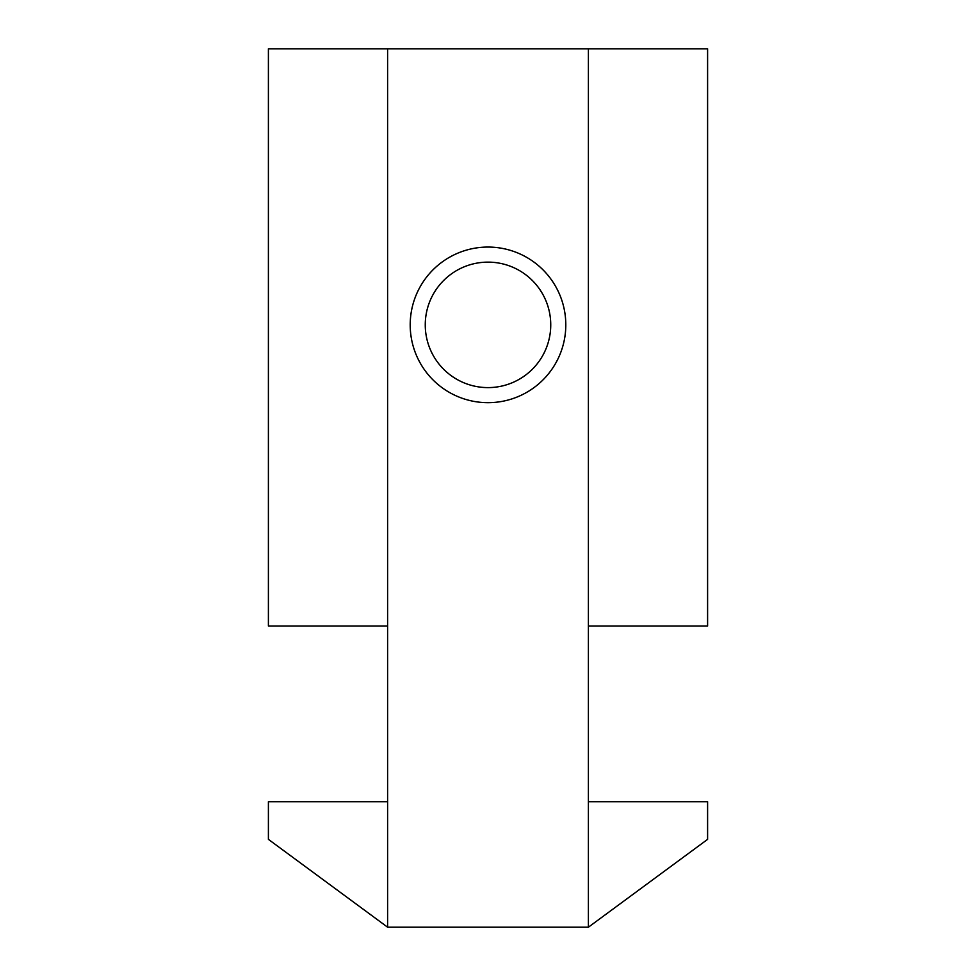 <?xml version="1.0" encoding="UTF-8"?>
<svg xmlns="http://www.w3.org/2000/svg" width="976" height="976" viewBox="0 0 976 976"><rect width="100%" height="100%" fill="white"/><g stroke="black" fill="none" stroke-linecap="round" stroke-linejoin="round"><path stroke-width="1.46" d="M410.201 324.874A77.799 77.799 0 0 0 488 402.673A77.799 77.799 0 0 0 565.799 324.874A77.799 77.799 0 0 0 488 247.062A77.799 77.799 0 0 0 410.201 324.874M425.255 324.874A62.745 62.745 0 0 0 488 387.606A62.745 62.745 0 0 0 550.745 324.874A62.745 62.745 0 0 0 488 262.129A62.745 62.745 0 0 0 425.255 324.874M387.606 927.2L588.394 927.2L588.394 48.8L387.606 48.8L387.606 927.2L268.4 839.36L268.4 801.711L387.606 801.711M588.394 801.711L707.6 801.711L707.6 839.36L588.394 927.2M387.606 626.031L268.4 626.031L268.4 48.8L387.606 48.8M588.394 48.8L707.6 48.8L707.6 626.031L588.394 626.031"/></g></svg>
